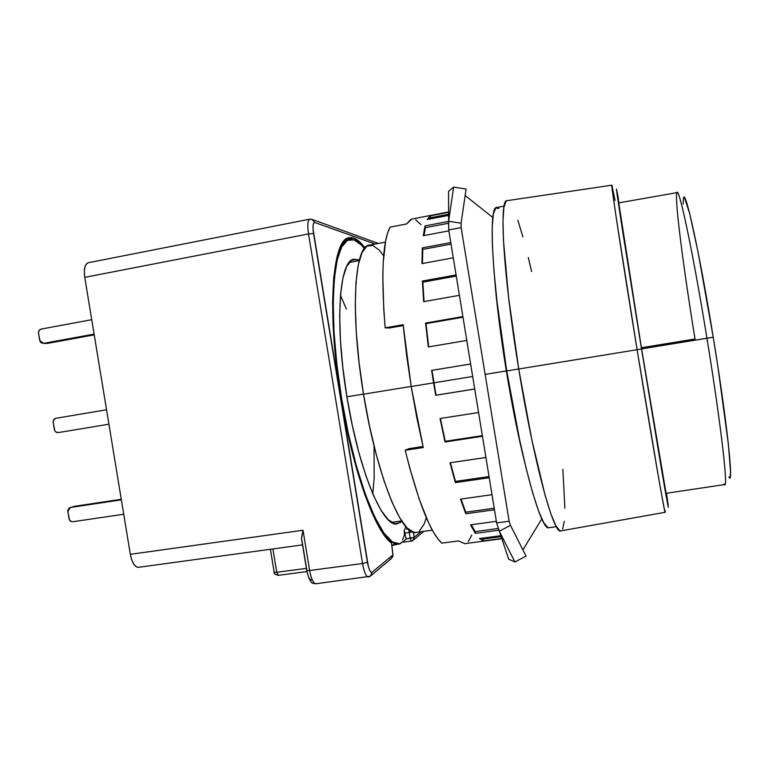<?xml version="1.0" encoding="UTF-8"?>
<svg xmlns="http://www.w3.org/2000/svg" width="769" height="769" viewBox="0 0 769 769"><rect width="100%" height="100%" fill="white"/><g stroke="black" fill="none" stroke-linecap="round" stroke-linejoin="round"><path stroke-width="1.15" d="M506.713 370.86L517.748 430.9L506.56 370.889L497.908 309.138L506.713 370.86M506.319 370.937L485.133 374.378L506.319 370.937C500.542 335.226 496.582 303.63 494.429 276.148L497.514 308.004L506.319 370.937L517.979 433.255L524.919 463.294C518.325 436.917 512.125 406.128 506.319 370.937M416.269 532.388L413.895 532.311L407.224 528.101L399.793 517.96L391.921 501.994L383.962 480.635L376.301 454.7L369.36 425.392L363.516 394.18L411.175 386.423L363.516 394.18C376.416 474.8 402.052 537.127 416.144 532.398L432.341 530.197M504.137 206.073L496.726 207.495C488.277 205.823 491.689 279.983 506.723 370.937L518.729 368.976L506.723 370.937C521.353 461.467 541.463 531.946 548.912 527.688L556.381 526.688M363.506 394.113L346.906 396.814L363.506 394.113M612.432 187.03C610.913 180.436 612.384 191.971 616.825 221.626L637.107 349.712L641.509 348.972L621.592 224.356L618.036 196.451L616.421 189.059L617.132 194.711L621.804 225.759L641.509 348.972L665.06 490.007L668.29 507.261L666.512 493.256L668.28 505.8L662.042 472.541L641.509 348.972L637.107 349.712C621.813 256.019 610.509 181.474 611.893 185.185L507.117 200.661C498.946 197.893 503.109 274.312 518.739 369.005C533.974 463.246 554.103 536.07 560.937 530.86L665.185 512.289C665.07 516.249 652.285 442.915 637.107 349.712L518.739 369.005L637.107 349.712L658.389 476.645C663.541 505.858 665.781 517.095 665.127 510.356M729.031 477.338C733.895 486.719 727.051 421.604 713.238 337.197L641.586 348.886L666.598 496.341C666.579 499.148 655.198 432.418 641.586 348.905C627.898 264.959 617.363 197.22 618.276 199.863L641.586 348.905L706.951 338.245C721.418 426.622 728.887 494.207 724.11 483.961M346.435 309.061L340.465 295.44M372.782 493.861L374.157 478.318L374.051 445.885M611.893 185.185L615.065 200.517M507.146 200.661L506.021 201.247L503.897 207.419L502.993 220.453L503.445 240.245L508.578 297.411L518.739 369.005L531.869 439.955L545.115 495.371L550.94 514.019L555.9 525.823L559.832 530.725L560.957 530.86M562.639 529.034L564.311 521.305M564.869 508.232L562.879 469.311M531.59 271.515L528.293 257.509M522.939 236.958L517.845 220.28M385.404 242.1L369.322 245.148C354.384 245.167 349.943 313.233 363.516 394.18L359.094 362.689L356.307 332.612L355.268 305.447L355.97 282.473L358.306 264.623L362.074 252.424L367.034 246.07L372.898 245.474L379.386 250.261L383.673 255.827M426.334 517.72L424.19 523.997L419.605 530.802M548.97 527.678L547.826 527.505L543.721 522.68L538.636 511.183L532.734 493.083L526.275 468.869L519.546 439.464L506.723 370.937L497.043 301.736L494.034 271.553L492.42 246.32L492.208 227.038L493.333 214.253L495.649 208.111L498.985 208.38M641.404 347.742L695.032 339.004C683.785 270.217 674.807 201.257 676.739 193.336C678.027 182.07 692.561 249.406 706.951 338.245C693.523 255.366 679.594 189.116 677.181 192.596L618.584 202.92M665.916 493.352L724.763 484.537C728.147 487.085 720.438 420.681 706.951 338.245L713.238 337.197L718.054 367.736L728.387 444.309L730.55 471.964L730.137 477.28L728.82 477.001M683.151 204.016L683.449 198.325M684.641 197.864L689.755 213.878L698.021 251.934L713.238 337.197C699.502 252.338 685.16 187.588 683.516 198.056M346.915 396.823C334.428 322.557 339.34 259.499 354.086 259.259L359.325 260.258L357.306 259.432L351.577 260.278L346.713 266.401L342.955 277.859L340.552 294.45L339.687 315.626L340.465 340.552L342.907 368.072L346.915 396.823L352.289 425.324L358.738 452.105L365.938 475.848L373.484 495.476L381.02 510.241L388.201 519.7L394.728 523.747L400.389 522.526L401.831 521.247L397.208 523.862C383.231 528.303 358.729 470.801 346.915 396.823M402.552 539.742L404.359 535.214L404.273 530.254L405.878 526.65L404.273 530.254L406.176 539.252L399.909 543.885L392.373 541.924L383.846 532.946L374.676 516.903L365.323 494.198L356.326 465.754L348.213 432.995L341.513 397.804C327.065 311.791 332.967 239.659 349.789 239.486C354.317 238.765 359.181 241.793 364.381 248.57L361.392 245.061L354.096 239.861L347.425 240.37L341.696 246.974L337.226 259.816L334.323 278.743L333.208 303.159L334.034 332.102L336.841 364.198L341.513 397.804L341.003 397.89L341.513 397.804C355.201 483.47 383.491 549.143 399.419 543.971L406.176 539.252L404.273 530.254L404.359 535.214M341.013 397.89C326.383 310.811 332.381 237.852 349.395 237.688C354.201 236.929 359.383 240.332 364.939 247.897L361.19 243.379L353.807 238.082L347.05 238.553L341.234 245.196L336.707 258.163L333.746 277.292L332.612 302.006L333.448 331.314L336.284 363.843L341.013 397.89C352.663 470.445 375.349 532.215 391.536 543.049L385.192 536.464L378.463 525.986L371.523 511.731L364.573 493.938L357.835 473.031L351.52 449.567L345.848 424.257L341.013 397.89M392.988 554.978L391.536 543.049L392.911 554.958L372.129 572.203C370.379 572.79 368.803 569.483 367.428 562.283L362.545 563.523C364.122 572.04 366.015 576.529 368.236 577M309.638 219.203C307.667 220.376 307.292 225.288 308.532 233.939L313.56 233.536C312.56 226.221 312.993 222.549 314.829 222.51L311.724 219.242M370.293 576.241L372.129 572.203L370.293 576.241M370.235 576.279L368.284 577C366.054 576.615 364.141 572.126 362.545 563.523L367.428 562.283L313.56 233.536L308.532 233.939C307.292 225.211 307.667 220.29 309.686 219.194L88.224 262.748C84.84 264.084 83.686 268.958 84.763 277.349L308.532 233.939L362.545 563.523L309.628 570.502L303.024 530.245L130.326 554.324L84.763 277.349L308.532 233.939L362.545 563.523L309.628 570.502C311.234 579.019 313.319 583.44 315.886 583.767L370.235 576.279M371.312 575.375L391.152 558.736L392.93 555.074M310.292 219.252L311.666 219.232L314.829 222.51L375.205 244.033L314.829 222.51L313.771 222.943L313.108 225.25L313.05 229.124L368.361 566.609L369.639 570.233L371.004 572.174L372.129 572.203L392.911 554.958L391.546 543.058M41.18 329.074L91.722 319.693L41.18 329.074L39.046 330.545L38.498 333.246C38.344 331.055 39.238 329.661 41.18 329.074M39.68 340.388L38.498 333.246L40.151 341.705L41.045 342.734L43.535 343.349L39.68 340.388M47.188 343.387L43.535 343.349L94.097 334.111L43.535 343.349L47.841 343.339L94.222 334.871L47.178 343.387M55.877 418.288L106.545 409.79L55.877 418.288L53.734 419.72L53.186 422.402C53.023 420.21 53.926 418.836 55.877 418.288M54.359 429.535L53.186 422.402L54.83 430.861L55.733 431.899L58.194 432.562C56.185 432.659 54.907 431.649 54.359 429.535M62.356 431.928L108.919 424.2L62.424 431.918M74.189 506.396L121.271 499.283L74.67 506.281L70.556 507.463L121.367 499.831L70.556 507.463L74.67 506.281L69.345 507.915L67.883 510.116L67.864 511.52L70.258 507.521M69.037 518.642L67.864 511.52L69.508 519.969L71.604 521.632L72.911 521.718C70.883 521.805 69.585 520.776 69.037 518.642M123.732 514.24L72.911 521.718L123.732 514.24M301.515 538.521L302.986 530.35L301.515 537.675M316.568 583.488L315.828 583.777C313.281 583.354 311.214 578.932 309.628 570.502L306.744 570.54L309.628 570.502L303.024 530.245L130.326 554.324L131.807 560.082L134.037 564.533L136.661 566.993L138.593 567.311M270.4 549.287L274.187 572.328L276.734 572.29L278.253 575.337L306.927 571.559M389.883 559.15L391.2 558.707L392.911 554.958L392.565 557.265M413.405 532.196L414.241 537.271L420.883 531.754L414.241 537.271L412.607 540.742L411.357 541.165L410.233 538.262L414.241 537.271L412.607 540.742L411.357 541.165L410.233 538.262L406.09 538.819L414.241 537.271L413.405 532.196M276.734 572.29L278.272 575.337C274.927 574.424 273.562 573.414 274.187 572.319L276.734 572.29L272.899 548.941L276.734 572.29L306.389 568.358L276.734 572.29M408.147 528.995L407.022 529.149L408.147 528.995M411.838 531.927L409.291 532.513L410.233 538.262L409.291 532.513L411.838 531.927M88.339 262.729L86.734 263.527L85.013 266.583L84.311 271.438L84.763 277.349L130.326 554.324C132.047 562.802 134.777 567.128 138.497 567.32L302.534 544.885M312.089 580.009L311.464 580.23M310.753 580.009L309.215 578.115M306.85 570.281L302.015 540.79M408.647 529.437L409.291 532.513L405.292 533.052L409.291 532.513L408.647 529.437M391.902 545.596L397.275 544.26L391.902 545.596M407.359 528.236L406.493 529.216M464.812 543.654L458.497 540.915L441.8 543.145L437.715 538.665L433.36 532.013L428.794 523.199L419.278 499.35L409.762 468.129L405.196 450.259L408.781 448.673L423.027 446.52L408.781 448.673L405.196 450.259L423.267 447.529L416.836 417.769L411.194 386.509L406.57 355.047L403.167 324.701L385.154 327.844L389.037 328.046L385.154 327.844C380.963 274.629 382.606 241.062 390.085 227.134L406.638 223.952L390.085 227.134L387.663 232.834L385.673 240.678L383.212 262.623L382.808 276.523L383.769 309.378L385.154 327.844L403.167 324.701L411.194 386.509L433.581 382.866L431.62 370.418L470.638 363.977L431.62 370.418L433.581 382.866L435.687 395.285L474.733 389.018L435.687 395.285L433.581 382.866L411.194 386.509L423.267 447.529L405.196 450.259C418.153 501.801 430.352 532.763 441.8 543.145L458.497 540.915L464.755 543.664L501.83 538.733M440.041 418.538L478.568 412.52L440.041 418.538L445.011 441.983L440.041 418.538M482.461 436.292L445.011 441.983L445.251 441.291L482.355 435.648L445.251 441.291L440.406 418.48L445.011 441.983L482.461 436.292M450 462.784L485.921 457.478L450 462.784L455.373 482.615L450 462.784M489.228 477.732L455.373 482.615L455.488 481.404L489.036 476.559L455.488 481.404L450.403 462.727L455.373 482.615L489.228 477.732M460.496 499.139L492.006 494.698L460.496 499.139L465.774 513.759L460.496 499.139M494.477 509.789L465.774 513.759L465.754 512.173L494.217 508.222L465.754 512.173L460.996 499.071L465.774 513.759L494.477 509.789M470.58 524.833L496.361 521.324L470.58 524.833L475.309 533.388L470.58 524.833M498.812 530.226L475.309 533.388L475.175 531.59L498.052 528.495L475.175 531.59L471.301 524.737L475.175 531.59L475.309 533.388L498.812 530.226M479.433 538.56L500.821 535.705L479.433 538.56L483.297 540.924L479.433 538.56M501.744 538.473L483.297 540.924L483.076 539.059L501.138 536.647L483.076 539.059L481.298 538.31L483.076 539.059L483.297 540.924L501.744 538.473M433.937 382.799L472.675 376.493L433.937 382.799L436.042 395.189L474.723 388.989L436.042 395.189L431.976 370.37L433.937 382.799M507.771 556.468L499.312 531.206L514.913 561.956L508.694 559.217L514.913 561.956L526.073 556.083L514.913 561.956L499.312 531.206L510.481 525.371L526.073 556.083L510.481 525.371L499.312 531.206L496.62 522.939L509.136 521.238L510.481 525.371L509.136 521.238L496.62 522.939L448.721 229.931L448.558 191.366L453.633 187.069L448.635 221.251L453.633 187.069L466.091 189.068L461.092 223.212L448.635 221.251L448.567 194.23M508.694 559.217L496.62 522.939L448.721 229.931L461.131 227.576L461.092 223.212L461.131 227.576L448.721 229.931L448.635 221.251L461.092 223.212L466.091 189.068L453.633 187.069L448.558 191.366M430.525 217.714L428.996 219.184L430.525 217.714L448.615 214.224L430.525 217.714L430.14 215.878L430.525 217.714M425.468 227.653L423.988 235.574L425.468 227.653L448.365 223.279L425.468 227.653L425.026 225.903L425.468 227.653M422.767 249.406L422.46 263.507L422.767 249.406L451.038 244.109L422.767 249.406L422.287 247.897L422.767 249.406M422.883 282.136L424.046 301.602L422.883 282.136L456.267 276.09L422.883 282.136L422.402 281.041L422.883 282.136M426.007 323.643L428.698 346.886L426.007 323.643L462.986 317.222L426.007 323.643L425.565 323.076L426.007 323.643M509.943 523.756L509.655 523.17L509.943 523.756M448.615 212.311L430.14 215.878L427.256 219.521L448.625 215.407L427.256 219.521L430.14 215.878L448.615 212.311M448.615 221.395L425.026 225.903L423.286 235.708L448.865 230.854L423.286 235.708L425.026 225.903L448.615 221.395M450.788 242.562L422.287 247.897L421.97 263.604L453.277 257.817L421.97 263.604L422.287 247.897L450.788 242.562M456.075 274.927L422.402 281.041L423.642 301.669L459.41 295.315L423.642 301.669L422.402 281.041L456.075 274.927M462.89 316.588L425.565 323.076L428.323 346.944L466.783 340.436L428.323 346.944L425.565 323.076L462.89 316.588M461.131 227.576L509.136 521.238L510.433 525.265L509.136 521.238L461.131 227.576M522.91 549.864L541.799 518.892L522.91 549.864M492.852 217.512L465.139 195.537L492.852 217.512M403.244 325.575L389.037 328.046L403.244 325.575M448.615 211.946L411.857 219.05L406.638 223.952L410.771 219.396M471.81 535.032L468.283 541.607M415.635 219.742L421.037 224.663M391.479 522.343L401.629 520.93M349.155 262.508L359.229 260.624M349.655 239.515L344.55 240.495M311.666 219.232L309.686 219.194M378.367 243.437L312.916 219.694M47.409 343.387L43.122 343.397M62.395 431.918L58.194 432.562M301.525 538.723L306.744 570.54C310.782 586.737 313.291 582.604 315.886 583.767M412.607 540.742L403.369 542.241M423.796 531.36L413.53 539.963M399.342 543.981L391.825 544.99"/></g></svg>
